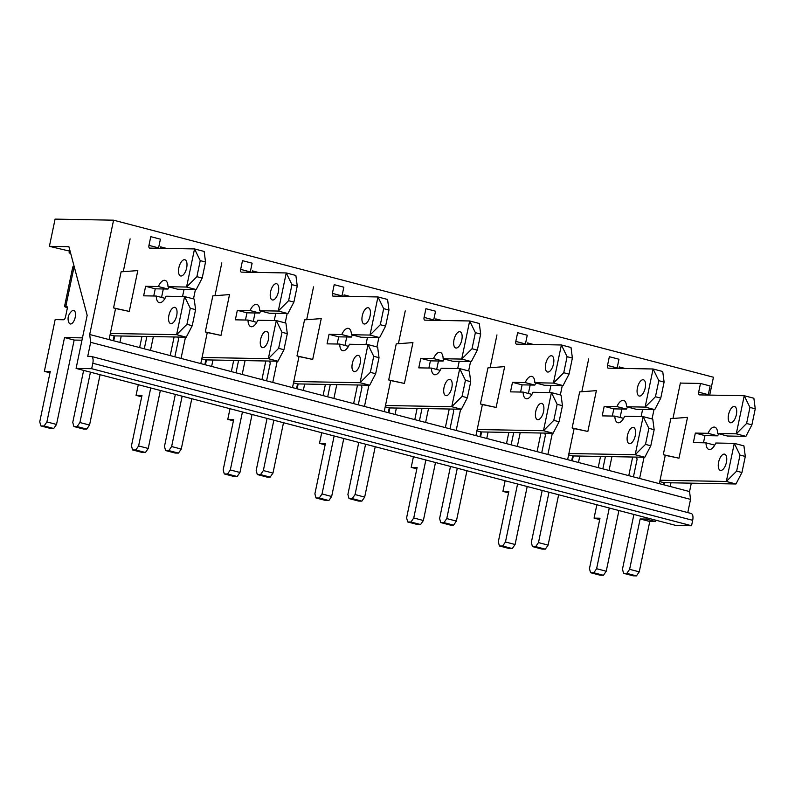 <?xml version="1.0" encoding="UTF-8"?>
<svg xmlns="http://www.w3.org/2000/svg" width="795" height="795" viewBox="0 0 795 795"><rect width="100%" height="100%" fill="white"/><g stroke="black" fill="none" stroke-linecap="round" stroke-linejoin="round"><path stroke-width="1.19" d="M113.715 340.797L114.738 335.887M121.237 336.007L119.906 342.416L109.074 339.584L115.573 308.47M123.255 271.681L130.112 238.868M144.283 348.796L146.866 336.484M163.313 288.963L161.544 297.429M153.365 336.603L150.474 350.416L139.642 347.584L141.977 336.394M160.381 248.308L160.679 246.867L166.622 248.428M174.86 356.806L178.527 339.246L177.941 337.05M195.431 289.549L193.483 298.9M185.483 337.189L181.041 358.426L170.209 355.584L174.095 336.981M182.552 296.535L184.052 289.34M205.428 364.806L206.452 359.906M212.951 360.026L211.619 366.425L200.787 363.593L207.286 332.479M214.968 295.69L221.825 262.877M235.996 372.815L238.57 360.493M255.026 312.972L253.257 321.438M245.069 360.612L242.187 374.435L231.355 371.593L233.69 360.403M252.095 272.317L252.393 270.876L258.335 272.437M266.573 380.815L270.24 363.265L269.654 361.059M287.144 313.558L285.196 322.909M277.197 361.198L272.755 382.435L261.923 379.603L265.808 360.99M274.265 320.544L275.766 313.349M297.141 388.815L298.165 383.915M304.664 384.035L303.332 390.434L292.5 387.602L299 356.488M306.681 319.699L313.538 286.886M327.709 396.824L330.283 384.502M346.739 336.981L344.97 345.447M336.782 384.621L333.9 398.444L323.068 395.602L325.403 384.412M343.808 296.326L344.106 294.885L350.048 296.446M358.287 404.824L361.954 387.274L361.367 385.068M378.857 337.577L376.909 346.918M368.91 385.207L364.468 406.444L353.636 403.612L357.521 384.999M365.978 344.553L367.479 337.368M388.854 412.834L389.878 407.924M396.377 408.044L395.045 414.453L384.214 411.611L390.713 380.497M398.394 343.708L405.251 310.895M419.422 420.833L421.996 408.511M438.452 361L436.684 369.456M428.495 408.63L425.613 422.453L414.781 419.621L417.117 408.421M435.521 320.345L435.819 318.904L441.762 320.455M450 428.833L453.667 411.283L453.08 409.077M470.57 361.586L468.623 370.937M460.623 409.216L456.181 430.453L445.349 427.621L449.235 409.008M457.691 368.562L459.192 361.377M480.568 436.843L481.591 431.933M488.09 432.053L486.759 438.462L475.917 435.62L482.426 404.506M490.108 367.727L496.964 334.904M511.135 444.842L513.709 432.52M530.166 385.009L528.397 393.465M520.208 432.639L517.326 446.462L506.495 443.63L508.83 432.43M527.234 344.354L527.532 342.913L533.475 344.464M541.713 452.852L545.38 435.292L544.794 433.096M562.284 385.595L560.336 394.946M552.336 433.225L547.894 454.472L537.062 451.63L540.948 433.017M549.405 392.581L550.905 385.386M572.281 460.852L573.304 455.942M579.803 456.062L578.462 462.471L567.63 459.639L574.139 428.525M581.821 391.736L588.678 358.923M602.848 468.851L605.422 456.529M621.879 409.018L620.11 417.484M611.921 456.648L609.04 470.471L598.208 467.639L600.543 456.439M618.947 368.363L619.245 366.922L625.188 368.483M633.426 476.861L637.093 459.301L636.507 457.105M653.997 409.604L652.039 418.955M644.049 457.244L639.607 478.481L628.775 475.639L632.661 457.036M641.118 416.59L642.618 409.395M89.696 334.506L90.67 342.327L87.738 356.329L90.988 356.389A6.986 3.18 104.7 0 1 91.336 356.438A6.986 3.18 104.7 0 1 92.816 363.255L91.683 368.701L76.082 368.413L87.172 315.337L68.897 246.689L49.399 246.331L55.084 219.112L113.576 220.185L89.696 334.506L109.074 339.584M119.906 342.416L139.642 347.584M150.474 350.416L170.209 355.584M181.041 358.426L200.787 363.593M211.619 366.425L231.355 371.593M242.187 374.435L261.923 379.603M272.755 382.435L292.5 387.602M303.332 390.434L323.068 395.602M333.9 398.444L353.636 403.612M364.468 406.444L384.214 411.611M395.045 414.453L414.781 419.621M425.613 422.453L445.349 427.621M456.181 430.453L475.917 435.62M486.759 438.462L506.495 443.63M517.326 446.462L537.062 451.63M547.894 454.472L567.63 459.639M578.462 462.471L598.208 467.639M609.04 470.471L628.775 475.639M639.607 478.481L659.343 483.648L665.276 455.257M672.968 418.468L680.391 382.932L680.987 383.091M670.95 482.794L670.175 486.48L689.553 491.558L690.537 499.379L687.774 512.586M113.576 220.185L713.443 377.228L709.706 395.085M691.312 483.171L689.553 491.558M663.994 484.861L664.451 482.674M76.082 368.413L675.949 525.465L691.551 525.743L692.683 520.308A6.986 3.18 104.7 0 0 691.203 513.49A6.986 3.18 104.7 0 0 690.855 513.441M49.399 246.331L70.109 251.25M90.67 342.327L690.537 499.379M670.175 486.48L659.343 483.648M91.683 368.701L691.551 525.743M708.226 395.065A2.792 1.272 -75.3 0 1 708.295 394.678L710.114 385.963L700.484 383.448L680.361 383.081M714.735 445.13L706.01 442.845L693.349 442.606L695.337 433.086L708.057 433.315A11.527 5.247 -75.3 0 1 714.775 427.154A11.527 5.247 -75.3 0 1 717.706 433.494L727.336 436.008L745.909 436.356L736.279 433.832L744.239 395.721L699.401 394.896A2.792 1.272 -75.3 0 1 699.262 394.886A2.792 1.272 -75.3 0 1 698.666 392.154L700.484 383.448M718.75 433.762A11.527 5.247 -75.3 0 0 717.686 435.839L708.057 433.315M703.466 442.795L704.966 435.6L717.686 435.839M663.388 484.702L663.815 482.664L735.961 483.986L726.332 481.462L734.292 443.362L715.778 443.024A11.527 5.247 -75.3 0 1 708.941 449.453A11.527 5.247 -75.3 0 1 706.01 442.845M633.913 514.454L622.475 569.19L623.568 573.304L633.198 575.828L636.447 575.888L639.25 571.844L649.773 521.48L655.686 521.59L655.974 520.228M596.856 504.755L594.064 518.121L599.977 518.231L589.463 568.584L590.556 572.708L600.185 575.222L603.435 575.282L606.237 571.237L618.917 510.529M736.359 414.702A8.387 3.816 -75.3 0 0 734.59 406.523A8.387 3.816 -75.3 0 0 728.568 414.563A8.387 3.816 -75.3 0 0 730.337 422.741A8.387 3.816 -75.3 0 0 736.359 414.702M726.411 462.342A8.387 3.816 -75.3 0 0 724.633 454.164A8.387 3.816 -75.3 0 0 718.61 462.203A8.387 3.816 -75.3 0 0 720.389 470.382A8.387 3.816 -75.3 0 0 726.411 462.342M590.556 572.708L593.805 572.768L596.608 568.713L609.288 508.015M623.568 573.304L626.818 573.364L629.62 569.319L640.144 518.966L646.057 519.075L646.345 517.714M660.059 480.25L726.332 481.462L736.647 471.117L741.944 472.508L745.303 456.439L740.006 455.058L736.647 471.117M717.706 433.494L736.279 433.832L746.594 423.477L751.891 424.868L755.25 408.809L749.953 407.418L746.594 423.477M687.516 417.365L678.99 458.198L666.498 455.575A27.924 2.723 -168.2 0 1 663.278 454.7L670.811 418.627L687.516 417.365M599.698 519.592L594.064 518.121M603.435 575.282L593.805 572.768M606.237 571.237L596.608 568.713M636.447 575.888L626.818 573.364M639.25 571.844L629.62 569.319M649.773 521.48L640.144 518.966M655.686 521.59L646.057 519.075M663.815 482.664L659.77 481.611M740.006 455.058L734.292 443.362L743.921 445.876L745.303 456.439M704.966 435.6L695.337 433.086M749.953 407.418L744.239 395.721L753.869 398.245L755.25 408.809M735.961 483.986L741.944 472.508M745.909 436.356L751.891 424.868M678.99 458.198L663.278 454.7M525.376 344.315A2.792 1.272 -75.3 0 1 525.435 343.937L527.254 335.222L517.634 332.698L515.806 341.413A2.792 1.272 -75.3 0 0 516.402 344.136A2.792 1.272 -75.3 0 0 516.541 344.156L561.389 344.98L571.009 347.495L572.39 358.068L567.093 356.677L563.744 372.736L569.041 374.127L572.39 358.068M531.885 394.38L523.15 392.094L510.489 391.865L512.477 382.335L525.207 382.574A11.527 5.247 -75.3 0 1 531.925 376.413A11.527 5.247 -75.3 0 1 534.846 382.743L544.476 385.267L563.049 385.605L553.419 383.091L561.389 344.98L567.093 356.677M535.89 383.021A11.527 5.247 -75.3 0 0 534.826 385.088L525.207 382.574M520.606 392.054L522.106 384.859L534.826 385.088M479.971 436.684L480.965 431.923L553.101 433.245L543.472 430.721L551.432 392.611L532.918 392.273A11.527 5.247 -75.3 0 1 526.081 398.712A11.527 5.247 -75.3 0 1 523.15 392.094M450.487 466.436L439.615 518.449L440.718 522.563L450.338 525.088L453.587 525.147L456.39 521.103L466.933 470.739L457.304 468.215M413.43 456.737L411.204 467.38L417.127 467.48L406.603 517.843L407.696 521.957L417.325 524.481L420.575 524.541L423.377 520.496L435.491 462.511M553.509 363.961A8.387 3.816 -75.3 0 0 551.73 355.782A8.387 3.816 -75.3 0 0 545.708 363.822A8.387 3.816 -75.3 0 0 547.487 372A8.387 3.816 -75.3 0 0 553.509 363.961M543.551 411.601A8.387 3.816 -75.3 0 0 541.773 403.413A8.387 3.816 -75.3 0 0 535.75 411.452A8.387 3.816 -75.3 0 0 537.529 419.631A8.387 3.816 -75.3 0 0 543.551 411.601M407.696 521.957L410.945 522.017L413.748 517.972L425.862 459.987M440.718 522.563L443.968 522.623L446.77 518.579L457.284 468.215M477.199 429.509L543.472 430.721L553.787 420.376L559.084 421.757L562.443 405.698L557.146 404.317L553.787 420.376M534.846 382.743L553.419 383.091L563.744 372.736M504.666 366.624L496.13 407.447L483.638 404.834A27.924 2.723 -168.2 0 1 480.418 403.959L487.951 367.886L504.666 366.624M416.838 468.851L411.204 467.38M420.575 524.541L410.945 522.017M423.377 520.496L413.748 517.972M453.587 525.147L443.968 522.623M456.39 521.103L446.77 518.579M480.965 431.923L476.921 430.86M557.146 404.317L551.432 392.611L561.061 395.135L562.443 405.698M522.106 384.859L512.477 382.335M553.101 433.245L559.084 421.757M563.049 385.605L569.041 374.127M496.13 407.447L480.418 403.959M341.949 296.297A2.792 1.272 -75.3 0 1 342.009 295.909L343.828 287.204L334.208 284.68L332.38 293.385A2.792 1.272 -75.3 0 0 332.976 296.118A2.792 1.272 -75.3 0 0 333.115 296.137L377.963 296.952L387.582 299.477L388.964 310.04L383.667 308.659L380.318 324.718L385.615 326.099L388.964 310.04M348.458 346.362L339.723 344.076L327.063 343.847L329.05 334.317L341.78 334.546A11.527 5.247 -75.3 0 1 348.498 328.385A11.527 5.247 -75.3 0 1 351.43 334.725L361.049 337.249L379.622 337.587L369.993 335.063L377.963 296.952L383.667 308.659M352.463 334.993A11.527 5.247 -75.3 0 0 351.41 337.07L341.78 334.546M337.179 344.026L338.68 336.832L351.41 337.07M296.545 388.666L297.539 383.906L369.675 385.217L360.046 382.703L368.005 344.593L349.492 344.255A11.527 5.247 -75.3 0 1 342.655 350.684A11.527 5.247 -75.3 0 1 339.723 344.076M267.06 418.409L256.189 470.421L257.292 474.545L266.921 477.06L270.171 477.119L272.973 473.075L283.507 422.721M230.003 408.709L227.777 419.353L233.7 419.462L223.176 469.825L224.27 473.939L233.899 476.463L237.148 476.523L239.951 472.469L252.065 414.483M370.082 315.943A8.387 3.816 -75.3 0 0 368.304 307.754A8.387 3.816 -75.3 0 0 362.281 315.794A8.387 3.816 -75.3 0 0 364.06 323.972A8.387 3.816 -75.3 0 0 370.082 315.943M360.125 363.573A8.387 3.816 -75.3 0 0 358.346 355.395A8.387 3.816 -75.3 0 0 352.324 363.434A8.387 3.816 -75.3 0 0 354.103 371.613A8.387 3.816 -75.3 0 0 360.125 363.573M224.27 473.939L227.519 473.999L230.321 469.954L242.435 411.969M257.292 474.545L260.541 474.605L263.344 470.56L273.858 420.197L283.487 422.721M293.772 381.491L360.046 382.703L370.361 372.348L375.657 373.739L379.016 357.68L373.72 356.289L370.361 372.348M351.43 334.725L369.993 335.063L380.318 324.718M321.24 318.596L312.703 359.429L300.212 356.806A27.924 2.723 -168.2 0 1 296.992 355.941L304.535 319.868L321.24 318.596M233.412 420.823L227.777 419.353M237.148 476.523L227.519 473.999M239.951 472.469L230.321 469.954M270.171 477.119L260.541 474.605M272.973 473.075L263.344 470.56M297.539 383.906L293.494 382.842M373.72 356.289L368.005 344.593L377.635 347.117L379.016 357.68M338.68 336.832L329.05 334.317M369.675 385.217L375.657 373.739M379.622 337.587L385.615 326.099M312.703 359.429L296.992 355.941M250.236 272.288A2.792 1.272 -75.3 0 1 250.296 271.9L252.124 263.185L242.495 260.671L240.666 269.376A2.792 1.272 -75.3 0 0 241.263 272.109A2.792 1.272 -75.3 0 0 241.402 272.128L286.25 272.943L295.879 275.467L297.25 286.031L291.954 284.64L288.605 300.709L293.902 302.09L297.25 286.031M256.745 322.353L248.01 320.067L235.35 319.828L237.337 310.308L250.067 310.537A11.527 5.247 -75.3 0 1 256.785 304.376A11.527 5.247 -75.3 0 1 259.717 310.716L269.336 313.24L287.909 313.578L278.28 311.054L286.25 272.943L291.954 284.64M260.75 310.984A11.527 5.247 -75.3 0 0 259.697 313.061L250.067 310.537M245.466 320.017L246.967 312.823L259.697 313.061M204.832 364.647L205.826 359.887L277.962 361.208L268.332 358.694L276.292 320.584L257.779 320.246A11.527 5.247 -75.3 0 1 250.942 326.675A11.527 5.247 -75.3 0 1 248.01 320.067M165.579 450.536L175.208 453.051L178.458 453.11L181.26 449.066L191.794 398.712L182.144 396.188L171.631 446.542L168.828 450.596L165.579 450.536L164.476 446.412L175.347 394.399M138.29 384.701L136.064 395.344L141.987 395.453L131.463 445.806L132.556 449.93L142.186 452.444L145.435 452.504L148.238 448.459L160.352 390.474M278.369 291.924A8.387 3.816 -75.3 0 0 276.59 283.745A8.387 3.816 -75.3 0 0 270.568 291.785A8.387 3.816 -75.3 0 0 272.347 299.963A8.387 3.816 -75.3 0 0 278.369 291.924M268.412 339.564A8.387 3.816 -75.3 0 0 266.633 331.386A8.387 3.816 -75.3 0 0 260.611 339.425A8.387 3.816 -75.3 0 0 262.39 347.604A8.387 3.816 -75.3 0 0 268.412 339.564M132.556 449.93L135.806 449.99L138.608 445.945L150.722 387.96M202.059 357.482L268.332 358.694L278.647 348.339L283.944 349.73L287.303 333.671L282.006 332.28L278.647 348.339M259.717 310.716L278.28 311.054L288.605 300.709M229.526 294.587L220.99 335.42L208.499 332.797A27.924 2.723 -168.2 0 1 205.279 331.922L212.822 295.859L229.526 294.587M141.699 396.814L136.064 395.344M145.435 452.504L135.806 449.99M148.238 448.459L138.608 445.945M178.458 453.11L168.828 450.596M181.26 449.066L171.631 446.542M205.826 359.887L201.781 358.833M282.006 332.28L276.292 320.584L285.922 323.098L287.303 333.671M246.967 312.823L237.337 310.308M277.962 361.208L283.944 349.73M287.909 313.578L293.902 302.09M220.99 335.42L205.279 331.922M158.523 248.279A2.792 1.272 -75.3 0 1 158.583 247.891L160.411 239.176L150.782 236.662L148.963 245.367A2.792 1.272 -75.3 0 0 149.549 248.1A2.792 1.272 -75.3 0 0 149.689 248.11L194.536 248.934L204.166 251.458L205.537 262.022L200.241 260.631L196.892 276.69L202.188 278.081L205.537 262.022M165.032 298.334L156.297 296.048L143.637 295.82L145.624 286.289L158.354 286.528A11.527 5.247 -75.3 0 1 165.072 280.367A11.527 5.247 -75.3 0 1 168.003 286.707L177.623 289.221L196.196 289.569L186.567 287.045L194.536 248.934L200.241 260.631M169.037 286.975A11.527 5.247 -75.3 0 0 167.983 289.052L158.354 286.528M153.753 296.008L155.254 288.814L167.983 289.052M113.119 340.638L114.112 335.878L186.249 337.199L176.619 334.675L184.579 296.575L166.066 296.227A11.527 5.247 -75.3 0 1 159.229 302.666A11.527 5.247 -75.3 0 1 156.297 296.048M73.865 426.517L83.495 429.042L86.744 429.101L89.547 425.057L100.081 374.693L90.431 372.179L79.917 422.533L77.115 426.577L73.865 426.517L72.762 422.403L83.634 370.391M67.307 307.725A11.319 1.103 11.8 0 1 64.544 306.383A11.319 1.103 11.8 0 1 65.866 306.145L66.452 306.154A2.792 1.272 -75.3 0 1 66.591 306.174A2.792 1.272 -75.3 0 1 67.187 308.907L65.478 317.066A2.792 1.272 -75.3 0 1 63.61 319.769L55.163 319.61L44.361 371.335L50.274 371.444L39.75 421.797L40.843 425.921L50.473 428.435L53.722 428.495L56.525 424.451L74.154 340.071L81.974 340.21M75.227 317.245A6.986 3.18 -75.3 0 0 71.888 311.004C70.675 312.067 66.293 316.4 68.867 322.531A6.986 3.18 -75.3 0 0 72.136 323.327A6.986 3.18 -75.3 0 0 75.227 317.245M76.936 276.869L77.721 280.436A6.986 3.18 -75.3 0 0 78.039 281.013M186.656 267.915A8.387 3.816 -75.3 0 0 184.877 259.736A8.387 3.816 -75.3 0 0 178.855 267.776A8.387 3.816 -75.3 0 0 180.634 275.954A8.387 3.816 -75.3 0 0 186.656 267.915M176.699 315.555A8.387 3.816 -75.3 0 0 174.92 307.377A8.387 3.816 -75.3 0 0 168.898 315.406A8.387 3.816 -75.3 0 0 170.677 323.595A8.387 3.816 -75.3 0 0 176.699 315.555M74.213 266.683L74.114 266.673A11.319 1.103 -168.2 0 0 72.782 266.911L64.544 306.383M40.843 425.921L44.093 425.981L46.895 421.926L64.524 337.547L82.461 337.875M110.346 333.463L176.619 334.675L186.934 324.33L192.231 325.712L195.59 309.653L190.293 308.271L186.934 324.33M168.003 286.707L186.567 287.045L196.892 276.69M69.453 251.21L69.095 252.919L70.566 252.949M137.813 270.578L129.277 311.411L116.785 308.788A27.924 2.723 -168.2 0 1 113.566 307.913L121.108 271.84L137.813 270.578M70.666 253.337L69.095 252.919M49.986 372.805L44.361 371.335M53.722 428.495L44.093 425.981M56.525 424.451L46.895 421.926M74.154 340.071L64.524 337.547M86.744 429.101L77.115 426.577M89.547 425.057L79.917 422.533M114.112 335.878L110.068 334.824M190.293 308.271L184.579 296.575L194.209 299.089L195.59 309.653M155.254 288.814L145.624 286.289M186.249 337.199L192.231 325.712M196.196 289.569L202.188 278.081M129.277 311.411L113.566 307.913M617.089 368.333A2.792 1.272 -75.3 0 1 617.149 367.946L618.967 359.231L609.348 356.716L607.519 365.422A2.792 1.272 -75.3 0 0 608.115 368.145A2.792 1.272 -75.3 0 0 608.255 368.165L653.093 368.989L662.722 371.513L664.103 382.077L658.807 380.686L655.458 396.745L660.754 398.136L664.103 382.077M623.598 418.389L614.863 416.103L602.203 415.874L604.19 406.344L616.92 406.583A11.527 5.247 -75.3 0 1 623.638 400.422A11.527 5.247 -75.3 0 1 626.559 406.762L636.189 409.276L654.762 409.624L645.133 407.1L653.093 368.989L658.807 380.686M627.603 407.03A11.527 5.247 -75.3 0 0 626.539 409.107L616.92 406.583M612.319 416.063L613.819 408.868L626.539 409.107M571.675 460.693L572.678 455.933L644.815 457.254L635.185 454.73L643.145 416.63L624.631 416.282A11.527 5.247 -75.3 0 1 617.794 422.721A11.527 5.247 -75.3 0 1 614.863 416.103M532.431 546.572L542.051 549.097L545.3 549.156L548.103 545.112L558.646 494.748L548.997 492.234L538.483 542.587L535.681 546.632L532.431 546.572L531.328 542.458L542.2 490.445M505.143 480.746L502.917 491.39L508.84 491.499L498.316 541.852L499.409 545.976L509.038 548.49L512.288 548.55L515.09 544.505L527.204 486.52M645.222 387.97A8.387 3.816 -75.3 0 0 643.443 379.791A8.387 3.816 -75.3 0 0 637.421 387.831A8.387 3.816 -75.3 0 0 639.2 396.009A8.387 3.816 -75.3 0 0 645.222 387.97M635.265 435.61A8.387 3.816 -75.3 0 0 633.486 427.432A8.387 3.816 -75.3 0 0 627.464 435.461A8.387 3.816 -75.3 0 0 629.243 443.65A8.387 3.816 -75.3 0 0 635.265 435.61M499.409 545.976L502.659 546.036L505.461 541.981L517.575 483.996M568.912 453.518L635.185 454.73L645.5 444.385L650.797 445.766L654.156 429.707L648.859 428.326L645.5 444.385M626.559 406.762L645.133 407.1L655.458 396.745M596.379 390.633L587.843 431.456L575.351 428.843A27.924 2.723 -168.2 0 1 572.132 427.968L579.664 391.895L596.379 390.633M508.552 492.86L502.917 491.39M512.288 548.55L502.659 546.036M515.09 544.505L505.461 541.981M545.3 549.156L535.681 546.632M548.103 545.112L538.483 542.587M572.678 455.933L568.634 454.879M648.859 428.326L643.145 416.63L652.774 419.144L654.156 429.707M613.819 408.868L604.19 406.344M644.815 457.254L650.797 445.766M654.762 409.624L660.754 398.136M587.843 431.456L572.132 427.968M433.663 320.305A2.792 1.272 -75.3 0 1 433.722 319.918L435.541 311.213L425.921 308.689L424.093 317.404A2.792 1.272 -75.3 0 0 424.689 320.127A2.792 1.272 -75.3 0 0 424.828 320.147L469.676 320.971L479.296 323.486L480.677 334.049L475.38 332.668L472.031 348.727L477.328 350.108L480.677 334.049M440.172 370.371L431.437 368.085L418.776 367.856L420.764 358.326L433.494 358.555A11.527 5.247 -75.3 0 1 440.211 352.394A11.527 5.247 -75.3 0 1 443.143 358.734L452.762 361.258L471.336 361.596L461.706 359.072L469.676 320.971L475.38 332.668M444.176 359.012A11.527 5.247 -75.3 0 0 443.113 361.079L433.494 358.555M428.893 368.035L430.393 360.851L443.113 361.079M388.258 412.675L389.252 407.915L461.388 409.236L451.759 406.712L459.719 368.602L441.205 368.264A11.527 5.247 -75.3 0 1 434.368 374.693A11.527 5.247 -75.3 0 1 431.437 368.085M358.774 442.427L347.902 494.44L349.005 498.554L358.625 501.079L361.874 501.138L364.686 497.084L375.22 446.73M321.717 432.719L319.491 443.362L325.413 443.471L314.89 493.834L315.983 497.948L325.612 500.472L328.862 500.532L331.664 496.487L343.778 438.502M461.796 339.952A8.387 3.816 -75.3 0 0 460.017 331.773A8.387 3.816 -75.3 0 0 453.995 339.803A8.387 3.816 -75.3 0 0 455.774 347.991A8.387 3.816 -75.3 0 0 461.796 339.952M451.838 387.582A8.387 3.816 -75.3 0 0 450.059 379.404A8.387 3.816 -75.3 0 0 444.037 387.443A8.387 3.816 -75.3 0 0 445.816 395.622A8.387 3.816 -75.3 0 0 451.838 387.582M315.983 497.948L319.232 498.008L322.035 493.963L334.148 435.978M349.005 498.554L352.255 498.614L355.057 494.57L365.591 444.206M385.486 405.5L451.759 406.712L462.074 396.357L467.371 397.748L470.729 381.689L465.433 380.298L462.074 396.357M443.143 358.734L461.706 359.072L472.031 348.727M412.953 342.605L404.416 383.438L391.925 380.825A27.924 2.723 -168.2 0 1 388.705 379.95L396.248 343.877L412.953 342.605M325.125 444.842L319.491 443.362M328.862 500.532L319.232 498.008M331.664 496.487L322.035 493.963M361.874 501.138L352.255 498.614M364.686 497.084L355.057 494.57M375.2 446.73L365.571 444.206M389.252 407.915L385.207 406.851M465.433 380.298L459.719 368.602L469.348 371.126L470.729 381.689M430.393 360.851L420.764 358.326M461.388 409.236L467.371 397.748M471.336 361.596L477.328 350.108M404.416 383.438L388.705 379.95M92.816 363.255L692.683 520.308M708.295 394.678L698.666 392.154M525.435 343.937L515.806 341.413M342.009 295.909L332.38 293.385M250.296 271.9L240.666 269.376M74.114 266.673L65.866 306.145M158.583 247.891L148.963 245.367M617.149 367.946L607.519 365.422M433.722 319.918L424.093 317.404M91.336 356.438L691.203 513.49"/></g></svg>

